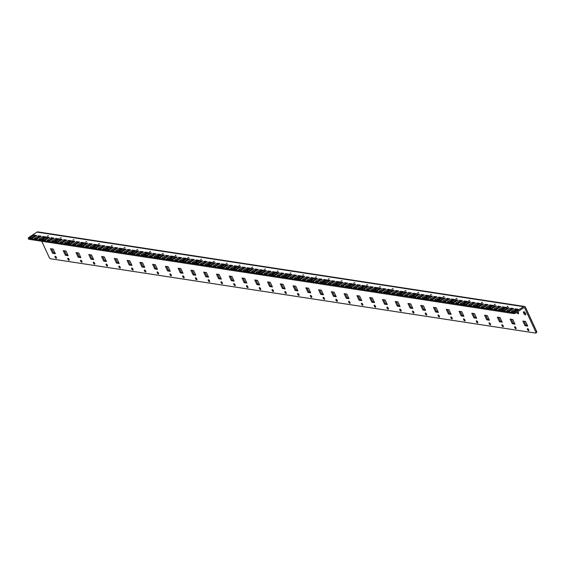 <?xml version="1.0" encoding="UTF-8"?>
<svg xmlns="http://www.w3.org/2000/svg" width="565" height="565" viewBox="0 0 565 565"><rect width="100%" height="100%" fill="white"/><g stroke="black" fill="none" stroke-linecap="round" stroke-linejoin="round"><path stroke-width="0.85" d="M56.218 258.304A1.187 0.48 -123.3 0 0 56.394 258.276A1.187 0.48 -123.3 0 0 56.147 257.019A1.187 0.48 -123.3 0 0 55.088 256.291A1.187 0.48 -123.3 0 0 55.229 257.372A1.187 0.48 -123.3 0 0 56.218 258.304M68.979 260.26A1.187 0.48 -123.3 0 0 69.163 260.232A1.187 0.48 -123.3 0 0 68.916 258.975A1.187 0.48 -123.3 0 0 67.856 258.247A1.187 0.48 -123.3 0 0 67.998 259.328A1.187 0.48 -123.3 0 0 68.979 260.26M81.748 262.216A1.187 0.48 -123.3 0 0 81.925 262.188A1.187 0.48 -123.3 0 0 81.678 260.931A1.187 0.48 -123.3 0 0 80.626 260.204A1.187 0.48 -123.3 0 0 80.767 261.284A1.187 0.48 -123.3 0 0 81.748 262.216M94.517 264.173A1.187 0.48 -123.3 0 0 94.694 264.145A1.187 0.48 -123.3 0 0 94.447 262.887A1.187 0.48 -123.3 0 0 93.395 262.16A1.187 0.48 -123.3 0 0 93.529 263.241A1.187 0.48 -123.3 0 0 94.517 264.173M107.286 266.129A1.187 0.48 -123.3 0 0 107.463 266.101A1.187 0.48 -123.3 0 0 107.216 264.844A1.187 0.48 -123.3 0 0 106.156 264.116A1.187 0.48 -123.3 0 0 106.298 265.197A1.187 0.48 -123.3 0 0 107.286 266.129M120.048 268.085A1.187 0.48 -123.3 0 0 120.225 268.057A1.187 0.48 -123.3 0 0 119.978 266.8A1.187 0.48 -123.3 0 0 118.925 266.073A1.187 0.48 -123.3 0 0 119.067 267.153A1.187 0.48 -123.3 0 0 120.048 268.085M132.817 270.042A1.187 0.48 -123.3 0 0 132.994 270.014A1.187 0.48 -123.3 0 0 132.747 268.756A1.187 0.48 -123.3 0 0 131.694 268.029A1.187 0.48 -123.3 0 0 131.836 269.11A1.187 0.48 -123.3 0 0 132.817 270.042M145.586 271.998A1.187 0.48 -123.3 0 0 145.763 271.97A1.187 0.48 -123.3 0 0 145.516 270.713A1.187 0.48 -123.3 0 0 144.456 269.985A1.187 0.48 -123.3 0 0 144.598 271.066A1.187 0.48 -123.3 0 0 145.586 271.998M158.348 273.954A1.187 0.48 -123.3 0 0 158.532 273.926A1.187 0.48 -123.3 0 0 158.285 272.669A1.187 0.48 -123.3 0 0 157.225 271.942A1.187 0.48 -123.3 0 0 157.367 273.022A1.187 0.48 -123.3 0 0 158.348 273.954M171.117 275.911A1.187 0.48 -123.3 0 0 171.294 275.882A1.187 0.48 -123.3 0 0 171.047 274.625A1.187 0.48 -123.3 0 0 169.994 273.898A1.187 0.48 -123.3 0 0 170.136 274.978A1.187 0.48 -123.3 0 0 171.117 275.911M183.886 277.867A1.187 0.48 -123.3 0 0 184.063 277.839A1.187 0.48 -123.3 0 0 183.816 276.582A1.187 0.48 -123.3 0 0 182.763 275.854A1.187 0.48 -123.3 0 0 182.898 276.935A1.187 0.48 -123.3 0 0 183.886 277.867M196.655 279.83A1.187 0.48 -123.3 0 0 196.832 279.795A1.187 0.48 -123.3 0 0 196.585 278.538A1.187 0.48 -123.3 0 0 195.525 277.811A1.187 0.48 -123.3 0 0 195.667 278.891A1.187 0.48 -123.3 0 0 196.655 279.83M209.417 281.787A1.187 0.48 -123.3 0 0 209.601 281.751A1.187 0.48 -123.3 0 0 209.347 280.494A1.187 0.48 -123.3 0 0 208.294 279.767A1.187 0.48 -123.3 0 0 208.436 280.847A1.187 0.48 -123.3 0 0 209.417 281.787M222.186 283.743A1.187 0.48 -123.3 0 0 222.363 283.708A1.187 0.48 -123.3 0 0 222.116 282.451A1.187 0.48 -123.3 0 0 221.063 281.723A1.187 0.48 -123.3 0 0 221.205 282.804A1.187 0.48 -123.3 0 0 222.186 283.743M234.955 285.699A1.187 0.48 -123.3 0 0 235.132 285.664A1.187 0.48 -123.3 0 0 234.885 284.407A1.187 0.48 -123.3 0 0 233.825 283.679A1.187 0.48 -123.3 0 0 233.966 284.76A1.187 0.48 -123.3 0 0 234.955 285.699M247.717 287.656A1.187 0.48 -123.3 0 0 247.901 287.62A1.187 0.48 -123.3 0 0 247.654 286.363A1.187 0.48 -123.3 0 0 246.594 285.636A1.187 0.48 -123.3 0 0 246.736 286.716A1.187 0.48 -123.3 0 0 247.717 287.656M260.486 289.612A1.187 0.48 -123.3 0 0 260.663 289.577A1.187 0.48 -123.3 0 0 260.416 288.32A1.187 0.48 -123.3 0 0 259.363 287.592A1.187 0.48 -123.3 0 0 259.505 288.673A1.187 0.48 -123.3 0 0 260.486 289.612M273.255 291.568A1.187 0.48 -123.3 0 0 273.432 291.533A1.187 0.48 -123.3 0 0 273.185 290.276A1.187 0.48 -123.3 0 0 272.132 289.548A1.187 0.48 -123.3 0 0 272.266 290.629A1.187 0.48 -123.3 0 0 273.255 291.568M286.024 293.525A1.187 0.48 -123.3 0 0 286.201 293.489A1.187 0.48 -123.3 0 0 285.954 292.232A1.187 0.48 -123.3 0 0 284.894 291.505A1.187 0.48 -123.3 0 0 285.035 292.585A1.187 0.48 -123.3 0 0 286.024 293.525M298.786 295.481A1.187 0.48 -123.3 0 0 298.97 295.446A1.187 0.48 -123.3 0 0 298.723 294.188A1.187 0.48 -123.3 0 0 297.663 293.461A1.187 0.48 -123.3 0 0 297.804 294.542A1.187 0.48 -123.3 0 0 298.786 295.481M311.555 297.437A1.187 0.48 -123.3 0 0 311.732 297.402A1.187 0.48 -123.3 0 0 311.485 296.145A1.187 0.48 -123.3 0 0 310.432 295.417A1.187 0.48 -123.3 0 0 310.573 296.498A1.187 0.48 -123.3 0 0 311.555 297.437M324.324 299.394A1.187 0.48 -123.3 0 0 324.501 299.358A1.187 0.48 -123.3 0 0 324.254 298.101A1.187 0.48 -123.3 0 0 323.201 297.374A1.187 0.48 -123.3 0 0 323.335 298.454A1.187 0.48 -123.3 0 0 324.324 299.394M337.086 301.35A1.187 0.48 -123.3 0 0 337.27 301.315A1.187 0.48 -123.3 0 0 337.023 300.057A1.187 0.48 -123.3 0 0 335.963 299.33A1.187 0.48 -123.3 0 0 336.104 300.411A1.187 0.48 -123.3 0 0 337.086 301.35M349.855 303.306A1.187 0.48 -123.3 0 0 350.032 303.271A1.187 0.48 -123.3 0 0 349.784 302.014A1.187 0.48 -123.3 0 0 348.732 301.286A1.187 0.48 -123.3 0 0 348.873 302.367A1.187 0.48 -123.3 0 0 349.855 303.306M362.624 305.262A1.187 0.48 -123.3 0 0 362.801 305.227A1.187 0.48 -123.3 0 0 362.553 303.97A1.187 0.48 -123.3 0 0 361.501 303.243A1.187 0.48 -123.3 0 0 361.642 304.323A1.187 0.48 -123.3 0 0 362.624 305.262M375.393 307.219A1.187 0.48 -123.3 0 0 375.57 307.183A1.187 0.48 -123.3 0 0 375.322 305.926A1.187 0.48 -123.3 0 0 374.263 305.199A1.187 0.48 -123.3 0 0 374.404 306.279A1.187 0.48 -123.3 0 0 375.393 307.219M388.155 309.175A1.187 0.48 -123.3 0 0 388.339 309.14A1.187 0.48 -123.3 0 0 388.091 307.883A1.187 0.48 -123.3 0 0 387.032 307.155A1.187 0.48 -123.3 0 0 387.173 308.236A1.187 0.48 -123.3 0 0 388.155 309.175M400.924 311.131A1.187 0.48 -123.3 0 0 401.101 311.096A1.187 0.48 -123.3 0 0 400.853 309.839A1.187 0.48 -123.3 0 0 399.801 309.112A1.187 0.48 -123.3 0 0 399.942 310.192A1.187 0.48 -123.3 0 0 400.924 311.131M413.693 313.088A1.187 0.48 -123.3 0 0 413.87 313.052A1.187 0.48 -123.3 0 0 413.622 311.795A1.187 0.48 -123.3 0 0 412.57 311.068A1.187 0.48 -123.3 0 0 412.704 312.148A1.187 0.48 -123.3 0 0 413.693 313.088M426.462 315.044A1.187 0.48 -123.3 0 0 426.639 315.009A1.187 0.48 -123.3 0 0 426.391 313.752A1.187 0.48 -123.3 0 0 425.332 313.024A1.187 0.48 -123.3 0 0 425.473 314.105A1.187 0.48 -123.3 0 0 426.462 315.044M439.224 317A1.187 0.48 -123.3 0 0 439.401 316.965A1.187 0.48 -123.3 0 0 439.153 315.708A1.187 0.48 -123.3 0 0 438.101 314.98A1.187 0.48 -123.3 0 0 438.242 316.061A1.187 0.48 -123.3 0 0 439.224 317M451.993 318.957A1.187 0.48 -123.3 0 0 452.17 318.921A1.187 0.48 -123.3 0 0 451.922 317.664A1.187 0.48 -123.3 0 0 450.87 316.937A1.187 0.48 -123.3 0 0 451.011 318.017A1.187 0.48 -123.3 0 0 451.993 318.957M464.762 320.913A1.187 0.48 -123.3 0 0 464.939 320.885A1.187 0.48 -123.3 0 0 464.691 319.621A1.187 0.48 -123.3 0 0 463.632 318.893A1.187 0.48 -123.3 0 0 463.773 319.974A1.187 0.48 -123.3 0 0 464.762 320.913M477.524 322.869A1.187 0.48 -123.3 0 0 477.708 322.841A1.187 0.48 -123.3 0 0 477.46 321.577A1.187 0.48 -123.3 0 0 476.401 320.849A1.187 0.48 -123.3 0 0 476.542 321.93A1.187 0.48 -123.3 0 0 477.524 322.869M490.293 324.826A1.187 0.48 -123.3 0 0 490.469 324.797A1.187 0.48 -123.3 0 0 490.222 323.533A1.187 0.48 -123.3 0 0 489.17 322.806A1.187 0.48 -123.3 0 0 489.311 323.886A1.187 0.48 -123.3 0 0 490.293 324.826M503.062 326.782A1.187 0.48 -123.3 0 0 503.238 326.754A1.187 0.48 -123.3 0 0 502.991 325.489A1.187 0.48 -123.3 0 0 501.939 324.762A1.187 0.48 -123.3 0 0 502.073 325.843A1.187 0.48 -123.3 0 0 503.062 326.782M55.363 253.713L53.223 249.08L50.49 248.664L52.63 253.297L55.363 253.713M55.01 252.965L53.498 252.732L51.705 248.854M53.498 252.732L52.63 253.297M68.125 255.67L65.985 251.037L63.259 250.62L65.399 255.253L68.125 255.67M67.779 254.921L66.26 254.688L64.474 250.811M66.26 254.688L65.399 255.253M80.894 257.626L78.754 253L76.028 252.576L78.168 257.209L80.894 257.626M80.548 256.877L79.029 256.644L77.236 252.767M79.029 256.644L78.168 257.209M93.663 259.582L91.523 254.956L88.797 254.532L90.93 259.166L93.663 259.582M93.317 258.834L91.798 258.601L90.005 254.723M91.798 258.601L90.93 259.166M106.432 261.538L104.292 256.913L101.559 256.489L103.699 261.122L106.432 261.538M106.079 260.79L104.567 260.557L102.774 256.68M104.567 260.557L103.699 261.122M119.194 263.495L117.054 258.869L114.328 258.445L116.468 263.078L119.194 263.495M118.848 262.746L117.329 262.513L115.543 258.636M117.329 262.513L116.468 263.078M131.963 265.451L129.823 260.825L127.097 260.401L129.237 265.034L131.963 265.451M131.617 264.703L130.098 264.469L128.304 260.592M130.098 264.469L129.237 265.034M144.732 267.407L142.592 262.781L139.859 262.358L141.999 266.991L144.732 267.407M144.379 266.659L142.867 266.426L141.073 262.548M142.867 266.426L141.999 266.991M157.494 269.364L155.354 264.738L152.628 264.314L154.768 268.947L157.494 269.364M157.148 268.615L155.629 268.382L153.842 264.505M155.629 268.382L154.768 268.947M170.263 271.32L168.123 266.694L165.397 266.27L167.537 270.903L170.263 271.32M169.917 270.571L168.398 270.338L166.604 266.461M168.398 270.338L167.537 270.903M183.032 273.276L180.892 268.65L178.166 268.227L180.306 272.86L183.032 273.276M182.686 272.528L181.167 272.295L179.373 268.417M181.167 272.295L180.306 272.86M195.801 275.233L193.661 270.607L190.928 270.183L193.068 274.816L195.801 275.233M195.448 274.484L193.936 274.251L192.142 270.374M193.936 274.251L193.068 274.816M208.563 277.189L206.423 272.563L203.697 272.139L205.837 276.772L208.563 277.189M208.217 276.44L206.698 276.207L204.911 272.33M206.698 276.207L205.837 276.772M221.332 279.145L219.192 274.519L216.466 274.096L218.606 278.729L221.332 279.145M220.986 278.397L219.467 278.164L217.673 274.286M219.467 278.164L218.606 278.729M234.101 281.102L231.961 276.476L229.228 276.052L231.368 280.685L234.101 281.102M233.755 280.353L232.236 280.12L230.442 276.243M232.236 280.12L231.368 280.685M246.863 283.058L244.73 278.432L241.997 278.015L244.137 282.641L246.863 283.058M246.517 282.309L244.998 282.076L243.211 278.199M244.998 282.076L244.137 282.641M259.632 285.014L257.492 280.388L254.766 279.972L256.906 284.598L259.632 285.014M259.286 284.266L257.767 284.033L255.973 280.155M257.767 284.033L256.906 284.598M272.401 286.971L270.261 282.345L267.535 281.928L269.675 286.554L272.401 286.971M272.055 286.222L270.536 285.989L268.742 282.112M270.536 285.989L269.675 286.554M285.17 288.927L283.03 284.301L280.297 283.884L282.436 288.51L285.17 288.927M284.817 288.178L283.305 287.945L281.511 284.068M283.305 287.945L282.436 288.51M297.932 290.883L295.792 286.257L293.065 285.841L295.205 290.466L297.932 290.883M297.586 290.135L296.067 289.902L294.28 286.024M296.067 289.902L295.205 290.466M310.701 292.839L308.561 288.214L305.835 287.797L307.974 292.423L310.701 292.839M310.355 292.091L308.836 291.858L307.042 287.981M308.836 291.858L307.974 292.423M323.47 294.796L321.33 290.17L318.603 289.753L320.736 294.379L323.47 294.796M323.124 294.047L321.605 293.814L319.811 289.937M321.605 293.814L320.736 294.379M336.239 296.752L334.099 292.126L331.365 291.71L333.505 296.335L336.239 296.752M335.885 296.004L334.374 295.77L332.58 291.893M334.374 295.77L333.505 296.335M349.001 298.708L346.861 294.082L344.134 293.666L346.274 298.292L349.001 298.708M348.654 297.96L347.136 297.727L345.349 293.849M347.136 297.727L346.274 298.292M361.77 300.672L359.63 296.039L356.903 295.622L359.043 300.248L361.77 300.672M361.423 299.916L359.905 299.683L358.111 295.806M359.905 299.683L359.043 300.248M374.539 302.628L372.399 297.995L369.665 297.578L371.805 302.204L374.539 302.628M374.185 301.872L372.674 301.639L370.88 297.762M372.674 301.639L371.805 302.204M387.3 304.584L385.161 299.951L382.434 299.535L384.574 304.161L387.3 304.584M386.954 303.829L385.436 303.596L383.649 299.718M385.436 303.596L384.574 304.161M400.069 306.541L397.93 301.908L395.203 301.491L397.343 306.117L400.069 306.541M399.723 305.785L398.205 305.552L396.411 301.675M398.205 305.552L397.343 306.117M412.838 308.497L410.699 303.864L407.972 303.447L410.105 308.073L412.838 308.497M412.492 307.741L410.974 307.508L409.18 303.631M410.974 307.508L410.105 308.073M425.607 310.453L423.468 305.82L420.734 305.404L422.874 310.03L425.607 310.453M425.254 309.698L423.743 309.465L421.949 305.587M423.743 309.465L422.874 310.03M438.369 312.41L436.229 307.777L433.503 307.36L435.643 311.986L438.369 312.41M438.023 311.654L436.505 311.421L434.718 307.544M436.505 311.421L435.643 311.986M451.138 314.366L448.998 309.733L446.272 309.316L448.412 313.942L451.138 314.366M450.792 313.61L449.274 313.377L447.48 309.5M449.274 313.377L448.412 313.942M463.907 316.322L461.767 311.689L459.034 311.273L461.174 315.899L463.907 316.322M463.561 315.567L462.043 315.334L460.249 311.456M462.043 315.334L461.174 315.899M476.669 318.279L474.529 313.646L471.803 313.229L473.943 317.855L476.669 318.279M476.323 317.523L474.805 317.29L473.018 313.413M474.805 317.29L473.943 317.855M489.438 320.235L487.298 315.602L484.572 315.185L486.712 319.811L489.438 320.235M489.092 319.479L487.574 319.246L485.78 315.369M487.574 319.246L486.712 319.811M502.207 322.191L500.067 317.558L497.341 317.142L499.481 321.768L502.207 322.191M501.861 321.436L500.343 321.203L498.549 317.325M500.343 321.203L499.481 321.768M48.413 235.789L47.418 236.029L48.413 235.789M61.182 237.745L60.18 237.985L61.182 237.745M73.951 239.701L72.949 239.941L73.951 239.701M86.713 241.658L85.718 241.898L86.713 241.658M99.482 243.614L98.48 243.854L99.482 243.614M112.251 245.57L111.249 245.81L112.251 245.57M125.02 247.527L124.017 247.767L125.02 247.527M137.782 249.483L136.787 249.723L137.782 249.483M150.551 251.439L149.548 251.679L150.551 251.439M163.32 253.395L162.317 253.636L163.32 253.395M176.082 255.352L175.086 255.592L176.082 255.352M188.851 257.308L187.855 257.548L188.851 257.308M201.62 259.264L200.617 259.505L201.62 259.264M214.389 261.221L213.386 261.461L214.389 261.221M227.151 263.177L226.155 263.417L227.151 263.177M239.92 265.133L238.917 265.373L239.92 265.133M252.689 267.09L251.686 267.33L252.689 267.09M265.458 269.046L264.455 269.286L265.458 269.046M278.22 271.002L277.224 271.242L278.22 271.002M290.989 272.959L289.986 273.199L290.989 272.959M303.758 274.915L302.755 275.155L303.758 274.915M316.52 276.871L315.524 277.111L316.52 276.871M329.289 278.828L328.286 279.068L329.289 278.828M342.058 280.784L341.055 281.024L342.058 280.784M354.827 282.74L353.824 282.98L354.827 282.74M367.589 284.696L366.593 284.937L367.589 284.696M380.358 286.653L379.355 286.893L380.358 286.653M393.127 288.609L392.124 288.849L393.127 288.609M405.889 290.565L404.893 290.805L405.889 290.565M418.658 292.522L417.655 292.762L418.658 292.522M431.427 294.478L430.424 294.718L431.427 294.478M444.196 296.434L443.193 296.674L444.196 296.434M456.958 298.391L455.962 298.631L456.958 298.391M469.727 300.347L468.724 300.587L469.727 300.347M482.496 302.303L481.493 302.543L482.496 302.303M44.162 239.941A1.836 0.749 56.7 0 1 44.155 239.934L47.128 237.978L46.676 237.003L42.573 239.701L45.306 240.118L49.409 237.427L46.676 237.003M43.47 238.366A1.836 0.749 -123.3 0 0 42.657 237.964M42.382 238.148A1.836 0.749 -123.3 0 0 42.424 239.052M50.758 240.231A1.836 0.749 56.7 0 1 50.44 239.496M51.125 239.991A1.836 0.749 -123.3 0 0 50.582 239.405M49.579 240.069A1.836 0.749 -123.3 0 0 49.897 240.796M58.322 241.905A1.836 0.749 56.7 0 1 57.898 241.248M58.682 241.672A1.836 0.749 -123.3 0 0 58.252 241.015M64.685 241.424A1.836 0.749 -123.3 0 0 64.036 241.319A1.836 0.749 -123.3 0 0 63.873 241.961M72.129 243.183A1.836 0.749 56.7 0 1 71.925 242.562M72.419 242.992A1.836 0.749 -123.3 0 0 71.776 242.477M71.042 242.957A1.836 0.749 -123.3 0 0 71.261 243.748M80.018 245.394A1.836 0.749 56.7 0 1 79.552 244.758M80.329 245.182A1.836 0.749 -123.3 0 0 79.933 244.504M87.646 246.608A1.836 0.749 -123.3 0 0 87.469 246.206M93.769 246.7A1.836 0.749 56.7 0 1 93.486 245.945M94.115 246.474A1.836 0.749 -123.3 0 0 93.543 245.916M92.625 246.517A1.836 0.749 -123.3 0 0 92.907 247.265M101.319 248.388A1.836 0.749 56.7 0 1 100.909 247.717M101.693 248.141A1.836 0.749 -123.3 0 0 101.241 247.505M108.784 249.843A1.836 0.749 56.7 0 1 108.445 249.419M109.172 249.878A1.836 0.749 -123.3 0 0 108.826 249.165M107.618 247.943A1.836 0.749 -123.3 0 0 107.117 247.922A1.836 0.749 -123.3 0 0 106.94 248.388M115.154 249.645A1.836 0.749 56.7 0 1 115.013 249.165M115.394 249.483A1.836 0.749 -123.3 0 0 114.695 249.003M114.123 249.384A1.836 0.749 -123.3 0 0 114.285 250.21M122.647 251.369A1.836 0.749 56.7 0 1 122.301 250.662M123.029 251.121A1.836 0.749 -123.3 0 0 122.513 250.521M121.433 251.227A1.836 0.749 -123.3 0 0 121.715 251.828M130.727 253.205A1.836 0.749 -123.3 0 0 130.487 252.668M136.638 252.527A1.836 0.749 -123.3 0 0 135.84 252.322A1.836 0.749 -123.3 0 0 135.706 253.134M144.315 254.872A1.836 0.749 56.7 0 1 143.927 254.186M144.697 254.617A1.836 0.749 -123.3 0 0 144.223 253.996M143.065 254.751A1.836 0.749 -123.3 0 0 143.256 255.126M151.872 256.446A1.836 0.749 56.7 0 1 151.441 255.896M152.204 256.333A1.836 0.749 -123.3 0 0 151.83 255.641M159.048 257.548L162.035 255.592L161.583 254.617L157.48 257.308L160.206 257.725L164.309 255.034L161.583 254.617M158.37 255.98A1.836 0.749 -123.3 0 0 157.564 255.571M157.261 255.768A1.836 0.749 -123.3 0 0 157.317 256.672M165.651 257.845A1.836 0.749 56.7 0 1 165.333 257.117M166.018 257.605A1.836 0.749 -123.3 0 0 165.474 257.019M164.472 257.682A1.836 0.749 -123.3 0 0 164.789 258.41M173.215 259.519A1.836 0.749 56.7 0 1 172.791 258.862M173.575 259.286A1.836 0.749 -123.3 0 0 173.144 258.629M179.585 259.038A1.836 0.749 -123.3 0 0 178.921 258.925A1.836 0.749 -123.3 0 0 178.759 259.575M187.022 260.797A1.836 0.749 56.7 0 1 186.817 260.168M187.312 260.606A1.836 0.749 -123.3 0 0 186.676 260.084M185.934 260.578A1.836 0.749 -123.3 0 0 186.153 261.369M194.911 263A1.836 0.749 56.7 0 1 194.445 262.372M195.222 262.796A1.836 0.749 -123.3 0 0 194.826 262.118M202.531 264.208A1.836 0.749 -123.3 0 0 202.362 263.82M208.662 264.314A1.836 0.749 56.7 0 1 208.379 263.565M209.008 264.088A1.836 0.749 -123.3 0 0 208.436 263.523M207.51 264.13A1.836 0.749 -123.3 0 0 207.8 264.879M216.211 266.002A1.836 0.749 56.7 0 1 215.802 265.331M216.586 265.755A1.836 0.749 -123.3 0 0 216.134 265.119M223.676 267.45A1.836 0.749 56.7 0 1 223.337 267.033M224.044 267.506L228.147 264.815L225.414 264.399L221.311 267.09L224.044 267.506A1.836 0.749 -123.3 0 0 223.719 266.779M222.518 265.557A1.836 0.749 -123.3 0 0 222.01 265.529A1.836 0.749 -123.3 0 0 221.833 266.009M230.047 267.259A1.836 0.749 56.7 0 1 229.899 266.772M230.294 267.097A1.836 0.749 -123.3 0 0 229.602 266.616M229.016 266.998A1.836 0.749 -123.3 0 0 229.178 267.824M237.54 268.982A1.836 0.749 56.7 0 1 237.194 268.276M237.922 268.735A1.836 0.749 -123.3 0 0 237.406 268.135M236.325 268.841A1.836 0.749 -123.3 0 0 236.601 269.434M245.613 270.812A1.836 0.749 -123.3 0 0 245.38 270.282M251.531 270.134A1.836 0.749 -123.3 0 0 250.733 269.929A1.836 0.749 -123.3 0 0 250.599 270.748M259.208 272.485A1.836 0.749 56.7 0 1 258.819 271.8M259.589 272.231A1.836 0.749 -123.3 0 0 259.116 271.603M257.958 272.365A1.836 0.749 -123.3 0 0 258.141 272.733M266.758 274.053A1.836 0.749 56.7 0 1 266.341 273.509M267.097 273.947A1.836 0.749 -123.3 0 0 266.722 273.255M273.262 273.594A1.836 0.749 -123.3 0 0 272.471 273.178M272.139 273.389A1.836 0.749 -123.3 0 0 272.21 274.286M280.544 275.459A1.836 0.749 56.7 0 1 280.226 274.731M280.918 275.219A1.836 0.749 -123.3 0 0 280.374 274.632M279.364 275.296A1.836 0.749 -123.3 0 0 279.682 276.024L283.778 273.34L281.045 272.923L276.942 275.614L279.668 276.031M288.115 277.132A1.836 0.749 56.7 0 1 287.684 276.476M288.468 276.899A1.836 0.749 -123.3 0 0 288.037 276.243M294.485 276.645A1.836 0.749 -123.3 0 0 293.814 276.532A1.836 0.749 -123.3 0 0 293.652 277.189M301.915 278.411A1.836 0.749 56.7 0 1 301.703 277.775M302.211 278.22A1.836 0.749 -123.3 0 0 301.576 277.697M300.82 278.192A1.836 0.749 -123.3 0 0 301.046 278.983M309.811 280.614A1.836 0.749 56.7 0 1 309.338 279.986M310.114 280.417A1.836 0.749 -123.3 0 0 309.726 279.731M317.424 281.815A1.836 0.749 -123.3 0 0 317.262 281.434M315.581 279.781A1.836 0.749 -123.3 0 0 315.355 279.83A1.836 0.749 -123.3 0 0 315.214 280.014M323.554 281.928A1.836 0.749 56.7 0 1 323.272 281.179M323.907 281.702A1.836 0.749 -123.3 0 0 323.335 281.137M322.403 281.744A1.836 0.749 -123.3 0 0 322.693 282.493M331.104 283.616A1.836 0.749 56.7 0 1 330.695 282.945M331.478 283.369A1.836 0.749 -123.3 0 0 331.026 282.726M338.562 285.057A1.836 0.749 56.7 0 1 338.23 284.647M338.958 285.106A1.836 0.749 -123.3 0 0 338.612 284.393M337.418 283.164A1.836 0.749 -123.3 0 0 336.895 283.136A1.836 0.749 -123.3 0 0 336.719 283.623M344.94 284.873A1.836 0.749 56.7 0 1 344.791 284.379M345.187 284.711A1.836 0.749 -123.3 0 0 344.502 284.223M343.901 284.619A1.836 0.749 -123.3 0 0 344.071 285.445M352.433 286.596A1.836 0.749 56.7 0 1 352.087 285.89M352.814 286.349A1.836 0.749 -123.3 0 0 352.299 285.749M351.218 286.455A1.836 0.749 -123.3 0 0 351.494 287.034M360.505 288.418A1.836 0.749 -123.3 0 0 360.272 287.903M366.431 287.747A1.836 0.749 -123.3 0 0 365.619 287.536A1.836 0.749 -123.3 0 0 365.491 288.362M374.101 290.099A1.836 0.749 56.7 0 1 373.712 289.414M374.489 289.845A1.836 0.749 -123.3 0 0 374.009 289.216M372.851 289.979A1.836 0.749 -123.3 0 0 373.034 290.339M381.65 291.66A1.836 0.749 56.7 0 1 381.234 291.123M381.989 291.568A1.836 0.749 -123.3 0 0 381.615 290.869M387.964 291.335A1.836 0.749 56.7 0 1 387.873 290.975M388.162 291.208A1.836 0.749 -123.3 0 0 387.378 290.784M387.025 291.01A1.836 0.749 -123.3 0 0 387.103 291.9M395.436 293.073A1.836 0.749 56.7 0 1 395.119 292.345M395.811 292.825A1.836 0.749 -123.3 0 0 395.274 292.246M394.257 292.91A1.836 0.749 -123.3 0 0 394.575 293.638L398.678 290.947L395.952 290.53L391.849 293.221L394.575 293.638M403.007 294.746A1.836 0.749 56.7 0 1 402.577 294.09M403.361 294.513A1.836 0.749 -123.3 0 0 402.937 293.856M414.887 294.337L413.728 294.16L410.741 296.116A1.836 0.749 -123.3 0 0 410.762 296.102M409.378 294.259A1.836 0.749 -123.3 0 0 408.7 294.139A1.836 0.749 -123.3 0 0 408.544 294.81M416.808 296.025A1.836 0.749 56.7 0 1 416.596 295.382M417.104 295.834A1.836 0.749 -123.3 0 0 416.476 295.304M415.713 295.806A1.836 0.749 -123.3 0 0 415.939 296.597M424.703 298.228A1.836 0.749 56.7 0 1 424.237 297.6M425.007 298.03A1.836 0.749 -123.3 0 0 424.619 297.345M432.31 299.422A1.836 0.749 -123.3 0 0 432.154 299.047M430.488 297.388A1.836 0.749 -123.3 0 0 430.24 297.437A1.836 0.749 -123.3 0 0 430.099 297.635M438.447 299.542A1.836 0.749 56.7 0 1 438.158 298.793M438.8 299.309A1.836 0.749 -123.3 0 0 438.228 298.751M437.296 299.365A1.836 0.749 -123.3 0 0 437.585 300.107M445.997 301.23A1.836 0.749 56.7 0 1 445.587 300.559M446.371 300.983A1.836 0.749 -123.3 0 0 445.926 300.34M453.455 302.663A1.836 0.749 56.7 0 1 453.13 302.261M453.85 302.72L457.954 300.029L455.221 299.612L451.117 302.303L453.85 302.72A1.836 0.749 -123.3 0 0 453.511 302.007M452.318 300.778A1.836 0.749 -123.3 0 0 451.788 300.735A1.836 0.749 -123.3 0 0 451.612 301.244M459.832 302.487A1.836 0.749 56.7 0 1 459.677 301.978M460.087 302.324A1.836 0.749 -123.3 0 0 459.402 301.837M458.787 302.233A1.836 0.749 -123.3 0 0 458.964 303.059M467.326 304.21A1.836 0.749 56.7 0 1 466.98 303.504M467.707 303.963A1.836 0.749 -123.3 0 0 467.199 303.356M466.111 304.069A1.836 0.749 -123.3 0 0 466.379 304.641M475.391 306.025A1.836 0.749 -123.3 0 0 475.165 305.517M481.324 305.361A1.836 0.749 -123.3 0 0 480.504 305.142A1.836 0.749 -123.3 0 0 480.384 305.976M488.993 307.713A1.836 0.749 56.7 0 1 488.612 307.028M489.382 307.459A1.836 0.749 -123.3 0 0 488.909 306.83M487.743 307.593A1.836 0.749 -123.3 0 0 487.92 307.946M496.536 309.267A1.836 0.749 56.7 0 1 496.127 308.737M496.882 309.182A1.836 0.749 -123.3 0 0 496.515 308.483M502.857 308.949A1.836 0.749 56.7 0 1 502.758 308.582M503.055 308.822A1.836 0.749 -123.3 0 0 502.285 308.391M501.911 308.631A1.836 0.749 -123.3 0 0 501.995 309.514M510.329 310.686A1.836 0.749 56.7 0 1 510.011 309.959M510.704 310.439A1.836 0.749 -123.3 0 0 510.167 309.86M509.143 310.524A1.836 0.749 -123.3 0 0 509.468 311.244M37.099 238.861L41.203 236.17L38.469 235.746L34.366 238.444L37.099 238.861M40.08 236.905L38.921 236.721L38.469 235.746M38.921 236.721L35.941 238.684M49.861 240.817L53.972 238.126L51.238 237.703L47.135 240.4L49.861 240.817M52.849 238.861L51.69 238.677L51.238 237.703M51.69 238.677L48.703 240.641M62.63 242.773L66.734 240.083L64.007 239.659L59.904 242.357L62.63 242.773M65.618 240.817L64.459 240.634L64.007 239.659M64.459 240.634L61.472 242.597M75.399 244.73L79.503 242.039L76.776 241.615L72.673 244.313L75.399 244.73M78.38 242.773L77.221 242.59L76.776 241.615M77.221 242.59L74.241 244.553M88.168 246.686L92.272 243.995L89.538 243.572L85.435 246.269L88.168 246.686M91.149 244.73L89.99 244.546L89.538 243.572M89.99 244.546L87.01 246.51M100.93 248.642L105.034 245.952L102.307 245.528L98.204 248.226L100.93 248.642M103.918 246.686L102.759 246.502L102.307 245.528M102.759 246.502L99.772 248.466M113.699 250.599L117.803 247.908L115.076 247.484L110.973 250.182L113.699 250.599M116.687 248.642L115.528 248.466L115.076 247.484M115.528 248.466L112.541 250.422M126.468 252.555L130.572 249.864L127.845 249.44L123.735 252.138L126.468 252.555M129.449 250.599L128.29 250.422L127.845 249.44M128.29 250.422L125.31 252.378M139.237 254.511L143.341 251.821L140.607 251.404L136.504 254.095L139.237 254.511M142.218 252.555L141.059 252.378L140.607 251.404M141.059 252.378L138.072 254.335M151.999 256.468L156.102 253.777L153.376 253.36L149.273 256.051L151.999 256.468M154.987 254.511L153.828 254.335L153.376 253.36M153.828 254.335L150.841 256.291M164.768 258.424L168.871 255.733L166.145 255.316L162.042 258.007L164.768 258.424M167.756 256.468L166.59 256.291L166.145 255.316M166.59 256.291L163.61 258.247M177.537 260.38L181.64 257.689L178.907 257.273L174.804 259.964L177.537 260.38M180.518 258.424L179.359 258.247L178.907 257.273M179.359 258.247L176.379 260.204M190.299 262.337L194.402 259.646L191.676 259.229L187.573 261.92L190.299 262.337M193.287 260.38L192.128 260.204L191.676 259.229M192.128 260.204L189.141 262.16M203.068 264.293L207.171 261.602L204.445 261.185L200.342 263.876L203.068 264.293M206.055 262.337L204.897 262.16L204.445 261.185M204.897 262.16L201.91 264.116M215.837 266.249L219.94 263.558L217.214 263.142L213.104 265.832L215.837 266.249M218.817 264.293L217.659 264.116L217.214 263.142M217.659 264.116L214.679 266.073M228.606 268.206L232.709 265.515L229.976 265.098L225.873 267.789L228.606 268.206M231.586 266.249L230.428 266.073L229.976 265.098M230.428 266.073L227.441 268.029M241.368 270.162L245.471 267.471L242.745 267.054L238.642 269.745L241.368 270.162M244.355 268.206L243.197 268.029L242.745 267.054M243.197 268.029L240.21 269.985M254.137 272.118L258.24 269.427L255.514 269.011L251.411 271.701L254.137 272.118M257.124 270.162L255.959 269.985L255.514 269.011M255.959 269.985L252.979 271.942M266.906 274.074L271.009 271.384L268.276 270.967L264.173 273.658L266.906 274.074M269.886 272.118L268.728 271.942L268.276 270.967M268.728 271.942L265.748 273.898M282.655 274.074L281.497 273.898L281.045 272.923M281.497 273.898L278.51 275.854M292.437 277.987L296.54 275.296L293.814 274.88L289.711 277.57L292.437 277.987M295.424 276.031L294.266 275.854L293.814 274.88M294.266 275.854L291.279 277.811M305.206 279.943L309.309 277.253L306.583 276.836L302.48 279.527L305.206 279.943M308.186 277.987L307.028 277.811L306.583 276.836M307.028 277.811L304.048 279.767M317.975 281.9L322.078 279.209L319.345 278.792L315.242 281.483L317.975 281.9M320.955 279.943L319.797 279.767L319.345 278.792M319.797 279.767L316.817 281.723M330.737 283.856L334.84 281.165L332.114 280.748L328.011 283.439L330.737 283.856M333.724 281.9L332.566 281.723L332.114 280.748M332.566 281.723L329.579 283.679M343.506 285.812L347.609 283.122L344.883 282.705L340.78 285.396L343.506 285.812M346.493 283.856L345.335 283.679L344.883 282.705M345.335 283.679L342.348 285.636M356.275 287.769L360.378 285.078L357.645 284.661L353.542 287.352L356.275 287.769M359.255 285.812L358.097 285.636L357.645 284.661M358.097 285.636L355.117 287.592M369.037 289.725L373.147 287.034L370.414 286.617L366.311 289.308L369.037 289.725M372.024 287.769L370.866 287.592L370.414 286.617M370.866 287.592L367.879 289.548M381.806 291.681L385.909 288.99L383.183 288.574L379.08 291.265L381.806 291.681M384.793 289.725L383.635 289.548L383.183 288.574M383.635 289.548L380.648 291.505M397.562 291.681L396.397 291.505L395.952 290.53M396.397 291.505L393.417 293.461M407.344 295.594L411.447 292.903L408.714 292.486L404.611 295.177L407.344 295.594M410.324 293.638L409.166 293.461L408.714 292.486M409.166 293.461L406.186 295.417M420.106 297.55L424.209 294.859L421.483 294.443L417.38 297.134L420.106 297.55M423.093 295.594L421.935 295.417L421.483 294.443M421.935 295.417L418.948 297.374M432.875 299.507L436.978 296.816L434.252 296.399L430.149 299.09L432.875 299.507M435.862 297.55L434.704 297.374L434.252 296.399M434.704 297.374L431.716 299.33M445.644 301.463L449.747 298.772L447.021 298.355L442.911 301.046L445.644 301.463M448.624 299.507L447.466 299.33L447.021 298.355M447.466 299.33L444.486 301.286M458.413 303.419L462.516 300.728L459.783 300.312L455.68 303.002L458.413 303.419M461.393 301.463L460.235 301.286L459.783 300.312M460.235 301.286L457.247 303.243M471.175 305.375L475.278 302.685L472.552 302.268L468.449 304.959L471.175 305.375M474.162 303.419L473.004 303.243L472.552 302.268M473.004 303.243L470.016 305.199M483.944 307.332L488.047 304.641L485.321 304.224L481.218 306.915L483.944 307.332M486.931 305.375L485.766 305.199L485.321 304.224M485.766 305.199L482.785 307.155M32.537 238.162L36.64 235.471L33.914 235.047L29.811 237.745L32.537 238.162M35.524 236.205L34.359 236.022L33.914 235.047M34.359 236.022L31.379 237.985M48.286 238.162L47.128 237.978M58.068 242.074L62.171 239.383L59.445 238.96L55.342 241.658L58.068 242.074M61.055 240.118L59.897 239.934L59.445 238.96M59.897 239.934L56.91 241.898M70.837 244.031L74.94 241.34L72.214 240.916L68.111 243.614L70.837 244.031M73.824 242.074L72.666 241.891L72.214 240.916M72.666 241.891L69.679 243.854M83.606 245.987L87.709 243.296L84.983 242.872L80.873 245.57L83.606 245.987M86.586 244.031L85.428 243.854L84.983 242.872M85.428 243.854L82.448 245.81M96.375 247.943L100.478 245.252L97.745 244.829L93.642 247.527L96.375 247.943M99.355 245.987L98.197 245.81L97.745 244.829M98.197 245.81L95.21 247.767M109.137 249.899L113.24 247.209L110.514 246.792L106.411 249.483L109.137 249.899M112.124 247.943L110.966 247.767L110.514 246.792M110.966 247.767L107.979 249.723M121.906 251.856L126.009 249.165L123.283 248.748L119.18 251.439L121.906 251.856M124.893 249.899L123.728 249.723L123.283 248.748M123.728 249.723L120.748 251.679M134.675 253.812L138.778 251.121L136.045 250.705L131.942 253.395L134.675 253.812M137.655 251.856L136.497 251.679L136.045 250.705M136.497 251.679L133.517 253.636M147.437 255.768L151.54 253.078L148.814 252.661L144.711 255.352L147.437 255.768M150.424 253.812L149.266 253.636L148.814 252.661M149.266 253.636L146.279 255.592M163.193 255.768L162.035 255.592M172.975 259.681L177.078 256.99L174.352 256.574L170.249 259.264L172.975 259.681M175.955 257.725L174.797 257.548L174.352 256.574M174.797 257.548L171.817 259.505M185.744 261.637L189.847 258.947L187.114 258.53L183.011 261.221L185.744 261.637M188.724 259.681L187.566 259.505L187.114 258.53M187.566 259.505L184.578 261.461M198.506 263.594L202.609 260.903L199.883 260.486L195.78 263.177L198.506 263.594M201.493 261.637L200.335 261.461L199.883 260.486M200.335 261.461L197.347 263.417M211.275 265.55L215.378 262.859L212.652 262.443L208.549 265.133L211.275 265.55M214.262 263.594L213.104 263.417L212.652 262.443M213.104 263.417L210.116 265.373M227.024 265.55L225.866 265.373L225.414 264.399M225.866 265.373L222.885 267.33M236.806 269.463L240.916 266.772L238.183 266.355L234.08 269.046L236.806 269.463M239.793 267.506L238.635 267.33L238.183 266.355M238.635 267.33L235.647 269.286M249.575 271.419L253.678 268.728L250.952 268.311L246.849 271.002L249.575 271.419M252.562 269.463L251.404 269.286L250.952 268.311M251.404 269.286L248.416 271.242M262.344 273.375L266.447 270.684L263.721 270.268L259.618 272.959L262.344 273.375M265.324 271.419L264.166 271.242L263.721 270.268M264.166 271.242L261.185 273.199M275.113 275.332L279.216 272.641L276.483 272.224L272.379 274.915L275.113 275.332M278.093 273.375L276.935 273.199L276.483 272.224M276.935 273.199L273.954 275.155M287.875 277.288L291.978 274.597L289.252 274.18L285.148 276.871L287.875 277.288M290.862 275.332L289.704 275.155L289.252 274.18M289.704 275.155L286.716 277.111M300.644 279.244L304.747 276.553L302.021 276.137L297.917 278.828L300.644 279.244M303.631 277.288L302.473 277.111L302.021 276.137M302.473 277.111L299.485 279.068M313.413 281.201L317.516 278.51L314.783 278.093L310.679 280.784L313.413 281.201M316.393 279.244L315.235 279.068L314.783 278.093M315.235 279.068L312.254 281.024M326.182 283.157L330.285 280.466L327.552 280.049L323.448 282.74L326.182 283.157M329.162 281.201L328.004 281.024L327.552 280.049M328.004 281.024L325.016 282.98M338.944 285.113L343.047 282.422L340.321 282.006L336.217 284.696L338.944 285.113M341.931 283.157L340.773 282.98L340.321 282.006M340.773 282.98L337.785 284.937M351.713 287.069L355.816 284.379L353.09 283.962L348.986 286.653L351.713 287.069M354.7 285.113L353.535 284.937L353.09 283.962M353.535 284.937L350.554 286.893M364.482 289.026L368.585 286.335L365.852 285.918L361.748 288.609L364.482 289.026M367.462 287.069L366.304 286.893L365.852 285.918M366.304 286.893L363.323 288.849M377.243 290.982L381.347 288.291L378.621 287.875L374.517 290.565L377.243 290.982M380.231 289.026L379.073 288.849L378.621 287.875M379.073 288.849L376.085 290.805M390.012 292.938L394.116 290.248L391.39 289.831L387.286 292.522L390.012 292.938M393 290.982L391.842 290.805L391.39 289.831M391.842 290.805L388.854 292.762M402.781 294.895L406.885 292.204L404.159 291.787L400.048 294.478L402.781 294.895M405.762 292.938L404.604 292.762L404.159 291.787M404.604 292.762L401.623 294.718M415.55 296.851L419.654 294.16L416.921 293.744L412.817 296.434L415.55 296.851M418.531 294.895L417.373 294.718L416.921 293.744M417.373 294.718L414.385 296.674M428.312 298.807L432.416 296.116L429.69 295.7L425.586 298.391L428.312 298.807M431.3 296.851L430.142 296.674L429.69 295.7M430.142 296.674L427.154 298.631M441.081 300.764L445.185 298.073L442.459 297.656L438.355 300.347L441.081 300.764M444.069 298.807L442.904 298.631L442.459 297.656M442.904 298.631L439.923 300.587M456.831 300.764L455.673 300.587L455.221 299.612M455.673 300.587L452.692 302.543M466.612 304.676L470.716 301.985L467.99 301.569L463.886 304.26L466.612 304.676M469.6 302.72L468.442 302.543L467.99 301.569M468.442 302.543L465.454 304.5M479.381 306.633L483.485 303.942L480.759 303.525L476.655 306.216L479.381 306.633M482.369 304.676L481.211 304.5L480.759 303.525M481.211 304.5L478.223 306.456M41.662 239.56L45.765 236.869L43.032 236.445L38.928 239.143L41.662 239.56M44.642 237.604L43.484 237.42L43.032 236.445M43.484 237.42L40.496 239.383M54.424 241.516L58.527 238.826L55.801 238.402L51.698 241.1L54.424 241.516M57.411 239.56L56.253 239.376L55.801 238.402M56.253 239.376L53.265 241.34M67.193 243.473L71.296 240.782L68.57 240.358L64.467 243.056L67.193 243.473M70.18 241.516L69.022 241.333L68.57 240.358M69.022 241.333L66.034 243.296M79.962 245.429L84.065 242.738L81.332 242.314L77.228 245.012L79.962 245.429M82.942 243.473L81.784 243.289L81.332 242.314M81.784 243.289L78.803 245.252M92.724 247.385L96.834 244.694L94.101 244.271L89.997 246.969L92.724 247.385M95.711 245.429L94.553 245.245L94.101 244.271M94.553 245.245L91.565 247.209M105.493 249.342L109.596 246.651L106.87 246.227L102.766 248.925L105.493 249.342M108.48 247.385L107.322 247.202L106.87 246.227M107.322 247.202L104.334 249.165M118.262 251.298L122.365 248.607L119.639 248.183L115.535 250.881L118.262 251.298M121.242 249.342L120.084 249.158L119.639 248.183M120.084 249.158L117.103 251.121M131.031 253.254L135.134 250.563L132.401 250.14L128.297 252.838L131.031 253.254M134.011 251.298L132.853 251.114L132.401 250.14M132.853 251.114L129.872 253.078M143.793 255.211L147.896 252.52L145.17 252.096L141.066 254.794L143.793 255.211M146.78 253.254L145.622 253.078L145.17 252.096M145.622 253.078L142.634 255.034M156.562 257.167L160.665 254.476L157.939 254.052L153.835 256.75L156.562 257.167M159.549 255.211L158.391 255.034L157.939 254.052M158.391 255.034L155.403 256.99M169.331 259.123L173.434 256.432L170.701 256.016L166.597 258.706L169.331 259.123M172.311 257.167L171.153 256.99L170.701 256.016M171.153 256.99L168.172 258.947M182.092 261.079L186.203 258.389L183.47 257.972L179.366 260.663L182.092 261.079M185.08 259.123L183.922 258.947L183.47 257.972M183.922 258.947L180.934 260.903M194.861 263.036L198.965 260.345L196.239 259.928L192.135 262.619L194.861 263.036M197.849 261.079L196.691 260.903L196.239 259.928M196.691 260.903L193.703 262.859M207.63 264.992L211.734 262.301L209.008 261.885L204.904 264.575L207.63 264.992M210.618 263.036L209.453 262.859L209.008 261.885M209.453 262.859L206.472 264.815M220.399 266.948L224.503 264.258L221.77 263.841L217.666 266.532L220.399 266.948M223.38 264.992L222.222 264.815L221.77 263.841M222.222 264.815L219.241 266.772M233.161 268.905L237.265 266.214L234.539 265.797L230.435 268.488L233.161 268.905M236.149 266.948L234.991 266.772L234.539 265.797M234.991 266.772L232.003 268.728M245.93 270.861L250.034 268.17L247.308 267.754L243.204 270.444L245.93 270.861M248.918 268.905L247.76 268.728L247.308 267.754M247.76 268.728L244.772 270.684M258.699 272.817L262.803 270.127L260.077 269.71L255.966 272.401L258.699 272.817M261.68 270.861L260.522 270.684L260.077 269.71M260.522 270.684L257.541 272.641M271.468 274.774L275.572 272.083L272.839 271.666L268.735 274.357L271.468 274.774M274.449 272.817L273.291 272.641L272.839 271.666M273.291 272.641L270.303 274.597M284.23 276.73L288.334 274.039L285.608 273.622L281.504 276.313L284.23 276.73M287.218 274.774L286.06 274.597L285.608 273.622M286.06 274.597L283.072 276.553M296.999 278.686L301.103 275.995L298.377 275.579L294.273 278.27L296.999 278.686M299.987 276.73L298.821 276.553L298.377 275.579M298.821 276.553L295.841 278.51M309.768 280.643L313.872 277.952L311.138 277.535L307.035 280.226L309.768 280.643M312.749 278.686L311.59 278.51L311.138 277.535M311.59 278.51L308.61 280.466M322.53 282.599L326.634 279.908L323.907 279.491L319.804 282.182L322.53 282.599M325.518 280.643L324.359 280.466L323.907 279.491M324.359 280.466L321.372 282.422M335.299 284.555L339.403 281.864L336.676 281.448L332.573 284.139L335.299 284.555M338.287 282.599L337.128 282.422L336.676 281.448M337.128 282.422L334.141 284.379M348.068 286.512L352.172 283.821L349.445 283.404L345.342 286.095L348.068 286.512M351.049 284.555L349.89 284.379L349.445 283.404M349.89 284.379L346.91 286.335M360.837 288.468L364.941 285.777L362.207 285.36L358.104 288.051L360.837 288.468M363.818 286.512L362.659 286.335L362.207 285.36M362.659 286.335L359.672 288.291M373.599 290.424L377.702 287.733L374.976 287.317L370.873 290.007L373.599 290.424M376.587 288.468L375.428 288.291L374.976 287.317M375.428 288.291L372.441 290.248M386.368 292.38L390.472 289.69L387.745 289.273L383.642 291.964L386.368 292.38M389.356 290.424L388.197 290.248L387.745 289.273M388.197 290.248L385.21 292.204M399.137 294.337L403.241 291.646L400.507 291.229L396.404 293.92L399.137 294.337M402.118 292.38L400.959 292.204L400.507 291.229M400.959 292.204L397.979 294.16M411.899 296.293L416.01 293.602L413.276 293.186L409.173 295.876L411.899 296.293M413.728 294.16L413.276 293.186M424.668 298.249L428.771 295.559L426.045 295.142L421.942 297.833L424.668 298.249M427.656 296.293L426.497 296.116L426.045 295.142M426.497 296.116L423.51 298.073M437.437 300.206L441.54 297.515L438.814 297.098L434.711 299.789L437.437 300.206M440.418 298.249L439.259 298.073L438.814 297.098M439.259 298.073L436.279 300.029M450.206 302.162L454.309 299.471L451.576 299.055L447.473 301.745L450.206 302.162M453.186 300.206L452.028 300.029L451.576 299.055M452.028 300.029L449.048 301.985M462.968 304.118L467.071 301.428L464.345 301.011L460.242 303.702L462.968 304.118M465.956 302.162L464.797 301.985L464.345 301.011M464.797 301.985L461.81 303.942M475.737 306.075L479.84 303.384L477.114 302.967L473.011 305.658L475.737 306.075M478.725 304.118L477.566 303.942L477.114 302.967M477.566 303.942L474.579 305.898M488.506 308.031L492.609 305.34L489.876 304.923L485.773 307.614L488.506 308.031M491.486 306.075L490.328 305.898L489.876 304.923M490.328 305.898L487.348 307.854M499.693 307.332L498.535 307.155L495.554 309.112M495.131 306.633L493.972 306.456L490.992 308.412M504.255 308.031L503.097 307.854L500.11 309.811M517.024 309.987L515.866 309.811L512.879 311.767M512.462 309.288L511.304 309.112L508.316 311.068M507.9 308.589L506.741 308.412L503.754 310.369M514.108 313.646L28.702 239.263L28.25 238.289L28.54 237.632L36.965 232.109A1.695 1.455 -81.3 0 1 37.897 231.897L524.447 306.456A1.695 1.455 98.7 0 0 523.515 306.668L515.096 312.198L515.541 313.172L514.108 313.646L513.656 312.671L28.25 238.289M41.754 241.269L49.332 257.661L50.356 258.721L535.761 333.103L535.888 332.22L524.624 307.847A0.565 0.487 98.7 0 0 523.967 307.643L515.541 313.172M495.265 304.26L494.262 304.5L495.265 304.26M508.027 306.216L507.031 306.463L508.027 306.216M493.98 308.871L496.713 309.288L500.816 306.597L498.083 306.181L493.98 308.871M489.424 308.172L492.15 308.589L496.254 305.898L493.527 305.481L489.424 308.172M498.542 309.571L501.268 309.987L505.378 307.296L502.645 306.88L498.542 309.571M511.311 311.527L514.037 311.944L518.14 309.253L515.414 308.836L511.311 311.527M506.749 310.828L509.475 311.244L513.578 308.554L510.852 308.137L506.749 310.828M502.186 310.129L504.919 310.545L509.023 307.854L506.289 307.438L502.186 310.129M513.656 312.671L515.096 312.198M535.888 332.22L536.75 331.655L525.492 307.282A1.695 1.455 98.7 0 0 524.447 306.456M514.623 323.392L513.112 323.159L511.318 319.281M527.392 325.348L525.874 325.115L524.087 321.238M518.578 313.003A1.836 0.749 56.7 0 1 517.554 311.852M525.761 314.105A1.836 0.749 56.7 0 1 524.306 311.887M536.75 331.655L536.623 332.538L535.761 333.103M515.831 328.738A1.187 0.48 -123.3 0 0 516.007 328.71A1.187 0.48 -123.3 0 0 515.76 327.446A1.187 0.48 -123.3 0 0 514.701 326.718A1.187 0.48 -123.3 0 0 514.842 327.799A1.187 0.48 -123.3 0 0 515.831 328.738M514.976 324.148L512.836 319.515L510.103 319.098L512.243 323.724L514.976 324.148M527.738 326.104L525.598 321.471L522.872 321.054L525.012 325.687L527.738 326.104M528.593 330.695A1.187 0.48 -123.3 0 0 528.776 330.666A1.187 0.48 -123.3 0 0 528.522 329.402A1.187 0.48 -123.3 0 0 527.47 328.675A1.187 0.48 -123.3 0 0 527.611 329.755A1.187 0.48 -123.3 0 0 528.593 330.695M516.685 312.417A1.836 0.749 -123.3 0 0 518.147 313.766A1.836 0.749 -123.3 0 0 518.43 313.716A1.836 0.749 -123.3 0 0 517.928 311.605M525.33 314.86A1.836 0.749 -123.3 0 0 525.605 314.818A1.836 0.749 -123.3 0 0 525.224 312.869A1.836 0.749 -123.3 0 0 523.593 311.739A1.836 0.749 -123.3 0 0 523.804 313.413A1.836 0.749 -123.3 0 0 525.33 314.86M506.741 308.412L506.289 307.438M511.304 309.112L510.852 308.137M515.866 309.811L515.414 308.836M503.097 307.854L502.645 306.88M493.972 306.456L493.527 305.481M498.535 307.155L498.083 306.181M525.874 325.115L525.012 325.687M513.112 323.159L512.243 323.724M523.515 306.668L36.965 232.109M523.84 307.727L524.624 307.847"/></g></svg>
